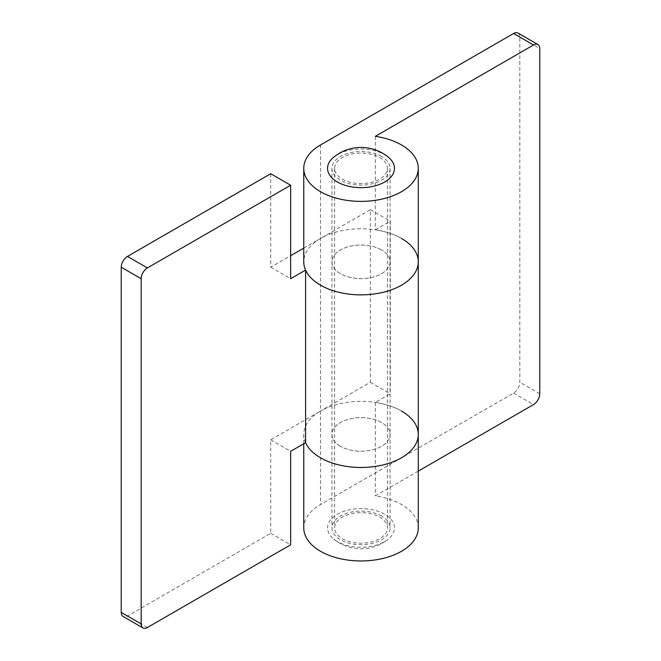 <?xml version="1.0" encoding="UTF-8"?>
<svg xmlns="http://www.w3.org/2000/svg" width="661" height="661" viewBox="0 0 661 661"><rect width="100%" height="100%" fill="white"/><g stroke="black" fill="none" stroke-linecap="round" stroke-linejoin="round"><path stroke-width="0.5" stroke-dasharray="3.31 2.48" d="M381.571 516.043A29.067 16.781 0 0 0 349.892 512.407A29.067 16.781 0 0 0 331.954 527.908A29.067 16.781 0 0 0 340.465 539.781A29.067 16.781 0 0 0 372.143 543.416A29.067 16.781 0 0 0 390.081 527.908A29.067 16.781 0 0 0 381.571 516.043M340.465 446.282A29.067 16.781 180 0 1 331.954 434.417A29.067 16.781 180 0 1 349.892 418.917A29.067 16.781 180 0 1 381.571 422.553A29.067 16.781 180 0 1 390.081 434.417A29.067 16.781 180 0 1 372.143 449.926A29.067 16.781 180 0 1 340.465 446.282A29.067 16.781 0 0 0 372.143 449.926A29.067 16.781 0 0 0 390.081 434.417A29.067 16.781 0 0 0 381.571 422.553A29.067 16.781 0 0 0 349.892 418.917A29.067 16.781 0 0 0 331.954 434.417A29.067 16.781 0 0 0 340.465 446.282M418.273 527.908A57.251 33.05 0 0 0 401.5 504.541A57.251 33.05 0 0 0 375.341 495.907L418.273 471.128M418.273 261.822A57.251 33.05 0 0 0 401.5 238.447A57.251 33.05 0 0 0 375.341 229.813L390.287 221.187L390.287 393.791L375.341 402.417A57.251 33.05 180 0 1 401.5 411.043A57.251 33.05 0 0 0 320.535 411.043L370.358 382.281L370.358 209.677L320.535 238.447A57.251 33.05 0 0 0 303.763 261.822M375.341 402.417L375.341 495.907M381.571 249.957A29.067 16.781 0 0 0 349.892 246.313A29.067 16.781 0 0 0 331.954 261.822A29.067 16.781 0 0 0 340.465 273.687A29.067 16.781 0 0 0 372.143 277.323A29.067 16.781 0 0 0 390.081 261.822A29.067 16.781 0 0 0 381.571 249.957A29.067 16.781 180 0 1 390.081 261.822A29.067 16.781 180 0 1 372.143 277.323A29.067 16.781 180 0 1 340.465 273.687A29.067 16.781 180 0 1 331.954 261.822A29.067 16.781 180 0 1 349.892 246.313A29.067 16.781 180 0 1 381.571 249.957M381.571 156.459A29.067 16.781 0 0 0 349.892 152.823A29.067 16.781 0 0 0 331.954 168.332A29.067 16.781 0 0 0 340.465 180.197A29.067 16.781 0 0 0 372.143 183.832A29.067 16.781 0 0 0 390.081 168.332A29.067 16.781 0 0 0 381.571 156.459M375.341 136.323L375.341 229.813M518.009 33.05A8.808 5.081 -60 0 1 519.835 37.082L519.835 382.281A8.808 5.081 -60 0 1 513.605 393.072L320.535 504.541A57.251 33.05 0 0 0 303.763 527.908M305.589 442.688A57.251 33.05 180 0 1 303.763 434.417A57.251 33.05 180 0 1 320.535 411.043L270.713 439.813L270.713 533.303L127.466 616.011A8.808 5.081 -60 0 1 123.062 616.44M370.358 209.677L390.287 221.187M370.358 382.281L390.287 393.791M333.731 157.144A33.471 19.326 180 0 1 384.685 154.666A33.471 19.326 180 0 1 388.313 157.144M337.35 541.574A33.471 19.326 180 0 1 333.722 539.095A33.471 19.326 180 0 1 339.424 513.151A33.471 19.326 180 0 1 384.685 514.25A33.471 19.326 180 0 1 388.313 539.095A33.471 19.326 180 0 1 337.35 541.574M342.332 179.114A26.423 15.253 0 0 0 371.127 182.419A26.423 15.253 0 0 0 387.445 168.332A26.423 15.253 0 0 0 379.703 157.541A26.423 15.253 0 0 0 350.908 154.236A26.423 15.253 0 0 0 334.598 168.332A26.423 15.253 0 0 0 342.332 179.114M342.332 538.698A26.423 15.253 -0 0 0 371.127 542.003A26.423 15.253 -0 0 0 387.445 527.908A26.423 15.253 -0 0 0 379.703 517.125A26.423 15.253 -0 0 0 350.908 513.82A26.423 15.253 -0 0 0 334.598 527.908A26.423 15.253 -0 0 0 342.332 538.698M418.273 434.417A57.251 33.05 0 0 0 401.5 411.043M303.763 248.131L320.535 238.447A57.251 33.05 180 0 1 401.5 238.447M270.713 533.303L290.642 544.813M270.713 173.719L270.713 267.209L290.642 255.708M270.713 439.813L290.642 451.323M270.713 267.209L290.642 278.719M320.535 144.957L320.535 504.541M513.605 393.072L533.534 404.573M519.835 37.082L539.764 48.592M539.764 393.791L519.835 382.281M147.395 627.512L127.466 616.011M331.954 168.332L331.954 527.908M390.081 168.332L390.081 527.908M303.763 434.417L303.763 443.738M333.722 539.095A43.254 43.254 0 0 0 388.313 539.095M387.445 168.332L387.445 527.908M334.598 168.332L334.598 527.908"/><path stroke-width="0.99" d="M401.5 411.043A57.251 33.05 180 0 1 418.273 434.417A57.251 33.05 180 0 1 382.926 464.956A57.251 33.05 180 0 1 320.535 457.792A57.251 33.05 180 0 1 305.589 442.688A57.251 33.05 0 0 0 320.535 457.792A57.251 33.05 0 0 0 382.926 464.956A57.251 33.05 0 0 0 418.273 434.417L418.273 527.908A57.251 33.05 0 0 1 382.926 558.446A57.251 33.05 0 0 1 320.535 551.282A57.251 33.05 0 0 1 303.763 527.908L303.763 443.738M320.535 191.698A57.251 33.05 0 0 0 382.926 198.862A57.251 33.05 0 0 0 418.273 168.332A57.251 33.05 0 0 0 401.5 144.957A57.251 33.05 0 0 0 375.341 136.323L533.534 44.989L513.605 33.488L320.535 144.957A57.251 33.05 0 0 0 303.763 168.332A57.251 33.05 0 0 0 320.535 191.698M303.763 168.332L303.763 261.822A57.251 33.05 0 0 0 320.535 285.188A57.251 33.05 0 0 0 382.926 292.36A57.251 33.05 0 0 0 418.273 261.822A57.251 33.05 180 0 1 382.926 292.36A57.251 33.05 180 0 1 320.535 285.188A57.251 33.05 180 0 1 305.589 270.093L305.589 442.688L290.642 451.323L290.642 544.813L147.395 627.512A8.808 5.081 120 0 1 142.991 627.95A8.808 5.081 120 0 1 141.165 623.918L141.165 278.719L121.236 267.209L121.236 612.408L141.165 623.918M418.273 471.128L533.534 404.573A8.808 5.081 120 0 0 539.764 393.791L539.764 48.592A8.808 5.081 120 0 0 537.938 44.56A8.808 5.081 120 0 0 533.534 44.989M513.605 33.488A8.808 5.081 -60 0 1 518.009 33.05L537.938 44.56M388.313 157.144A33.471 19.326 180 0 1 382.612 183.089A33.471 19.326 180 0 1 337.35 181.99A33.471 19.326 180 0 1 333.731 157.144A43.254 43.254 0 0 1 388.313 157.144M401.5 238.447A57.251 33.05 180 0 1 418.273 261.822L418.273 434.417M270.713 173.719L127.466 256.427L147.395 267.928L290.642 185.229L270.713 173.719M121.236 267.209A8.808 5.081 -60 0 1 127.466 256.427M290.642 255.708L303.763 248.131M142.991 627.95L123.062 616.44A8.808 5.081 -60 0 1 121.236 612.408M147.395 267.928A8.808 5.081 120 0 0 141.165 278.719M305.589 270.093L290.642 278.719L290.642 185.229M418.273 168.332L418.273 261.822"/></g></svg>
